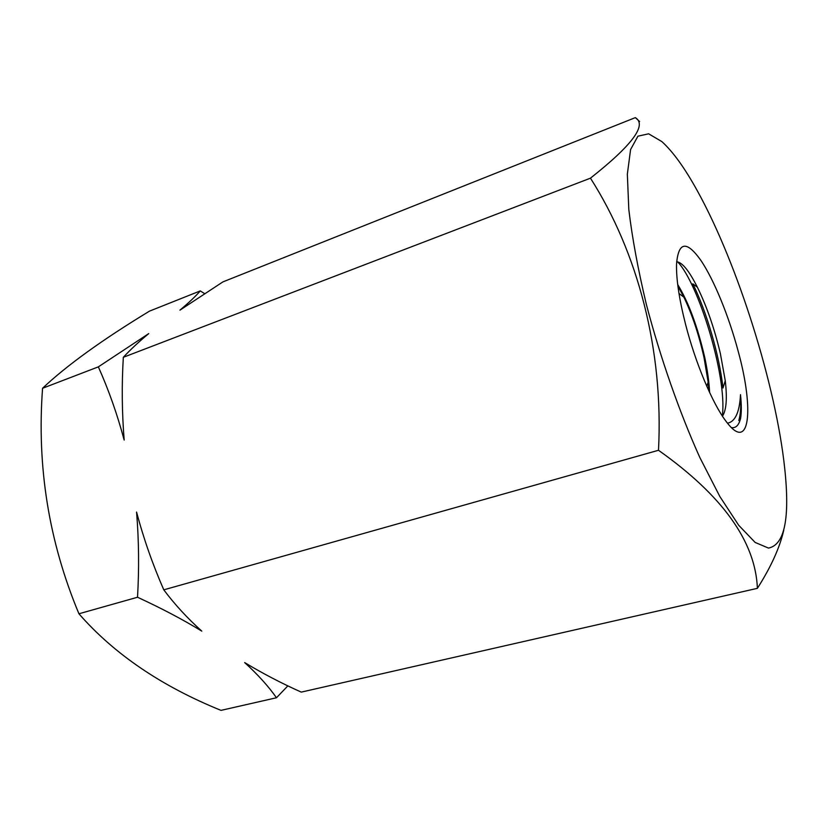<?xml version="1.0" encoding="UTF-8"?>
<svg xmlns="http://www.w3.org/2000/svg" width="828" height="828" viewBox="0 0 828 828"><rect width="100%" height="100%" fill="white"/><g stroke="black" fill="none" stroke-linecap="round" stroke-linejoin="round"><path stroke-width="1.24" d="M677.708 284.553C688.513 302.137 697.528 326.429 704.731 357.396C707.464 370.302 709.099 382.008 709.627 392.544M708.892 390.951L708.157 382.091L704.028 357.613C698.884 334.605 692.167 314.454 683.876 297.159L677.904 286.064M731.466 427.6C735.864 428.293 738.907 425.219 740.605 418.357C741.588 412.375 741.557 404.468 740.491 394.645C739.58 412.168 735.243 421.68 727.501 423.191M722.451 416.173C726.373 410.264 727.305 398.444 725.266 380.714L720.36 353.515C714.409 328.426 706.75 306.35 697.393 287.275C689.082 270.725 682.168 262.217 676.631 261.751M685.584 324.431C695.406 362.85 712.515 403.505 725.814 421.017C749.775 453.868 754.463 410.15 738.172 351.217C728.878 316.296 714.098 279.978 700.902 260.416C686.578 240.317 678.453 241.538 676.528 264.101C676.176 279.15 679.198 299.26 685.584 324.431M276.469 697.756L221.004 710.372C161.439 686.205 114.078 654.006 78.929 613.776L137.52 597.247C161.46 608.28 182.895 619.572 201.794 631.133C187.366 618.185 174.698 604.419 163.789 589.836L658.498 450.277C722.544 495.61 755.509 541.626 757.392 588.335L301.247 692.115C281.261 683.152 262.404 673.309 244.664 662.576C257.912 674.654 268.51 686.381 276.469 697.756L287.865 685.863M78.929 613.776C48.852 541.74 36.732 466.568 42.57 388.26C66.561 365.562 102.206 339.853 149.495 311.131L200.283 290.907C195.677 296.238 188.898 302.655 179.935 310.158L222.929 281.882L635.335 117.628C647.299 124.893 632.344 145.066 590.457 178.165C637.767 252.24 663.725 350.13 658.498 450.277M768.498 548.084C784.644 544.855 790.047 518.307 784.716 468.431C776.012 385.786 737.841 264.298 697.725 191.527C685.035 168.394 673.071 151.741 661.82 141.567L648.624 133.815L637.933 136.175L630.584 149.547L627.345 174.17L628.804 209.463C632.178 237.833 638.036 269.504 646.368 304.456C660.444 358.006 679.467 412.344 699.836 457.511L719.884 496.593L738.7 525.273L755.167 542.454L768.498 548.084M757.392 588.335C770.961 567.025 779.759 547.639 783.774 530.158M639.599 121.478L635.335 117.628M163.789 589.836C152.683 564.479 143.606 538.552 136.568 512.056C138.887 540.301 139.197 568.691 137.52 597.247M42.57 388.26L98.346 366.866C108.613 389.781 117.224 414.176 124.179 440.072C121.944 412.416 121.654 384.823 123.331 357.292L590.457 178.165M123.331 357.292C130.275 349.778 138.742 341.881 148.729 333.601L98.346 366.866M204.588 293.619L200.283 290.907M740.491 394.645C741.184 405.689 740.625 414.31 738.804 420.531M677.615 261.855C698.014 282.721 726.994 375.084 722.44 415.045M697.393 287.275L692.839 283.818C706.346 311.162 719.366 354.901 722.989 388.011L725.266 380.714M683.876 297.159L678.991 293.495M708.157 382.091L706.791 386.272"/></g></svg>
